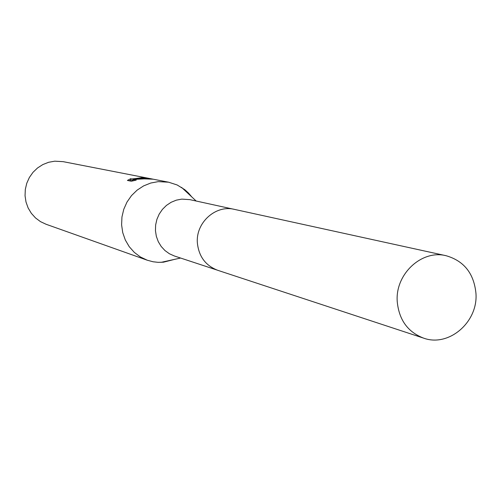 <?xml version="1.0" encoding="UTF-8"?>
<svg xmlns="http://www.w3.org/2000/svg" width="501" height="501" viewBox="0 0 501 501"><rect width="100%" height="100%" fill="white"/><g stroke="black" fill="none" stroke-linecap="round" stroke-linejoin="round"><path stroke-width="0.75" d="M233.46 209.186L189.848 199.642L181.757 199.122L176.321 200.156L171.154 202.272L166.464 205.385L162.424 209.38L159.193 214.102L156.901 219.369L155.636 224.98L155.448 230.717L156.343 236.347L158.278 241.664L161.19 246.461L164.954 250.544L169.426 253.769L174.436 256.011L216.839 269.989M191.77 196.912L188.526 193.079L184.819 189.704L177.166 184.975L168.586 182.195L158.247 181.638L150.745 183.034L143.605 185.902L137.111 190.142L131.5 195.597L126.997 202.06L123.772 209.274L121.95 216.977L121.605 224.868L122.739 232.639L125.313 240.004L129.227 246.674L134.324 252.404L140.412 256.969L147.256 260.213L153.074 261.766L158.059 262.33L163.432 262.198L174.705 259.336M130.717 178.682L130.617 178.782C131.243 179.095 134.255 178.819 139.654 177.961L142.798 177.567L147.112 178.068L140.731 178.174L135.771 178.863L141.213 178.268L152.955 179.151M152.592 179.076L63.182 161.66L54.747 161.184L48.635 162.28L42.836 164.566L37.556 167.954L33.01 172.313L29.365 177.486L26.766 183.266L25.307 189.441L25.05 195.772L26.002 202.016L28.119 207.934L31.331 213.307L35.502 217.929L40.475 221.63L46.067 224.26L147.256 260.213M168.586 182.195L153.181 179.195L144.213 178.863L133.022 179.452L136.241 180.103L131.331 181.243L127.411 180.429L130.717 178.688M130.705 180.041L129.058 180.773M135.796 179.277L135.771 178.863M133.072 180.185L130.705 180.103L130.629 178.938M133.21 180.798L133.022 179.452M475.95 293.31C473.933 273.414 463.976 260.877 446.078 255.71C421.623 249.417 395.007 274.279 397.243 301.677C399.028 319.882 407.795 332.031 423.552 338.112C448.815 347.443 478.255 322.049 475.95 293.31M446.078 255.71L234.38 209.368C215.612 204.583 195.503 222.813 197.388 243.098C198.866 256.581 205.642 265.649 217.722 270.296L423.552 338.112M180.585 258.04L161.071 262.349M142.985 177.661L143.01 178.018M196.173 201.026L181.569 187.387"/></g></svg>
